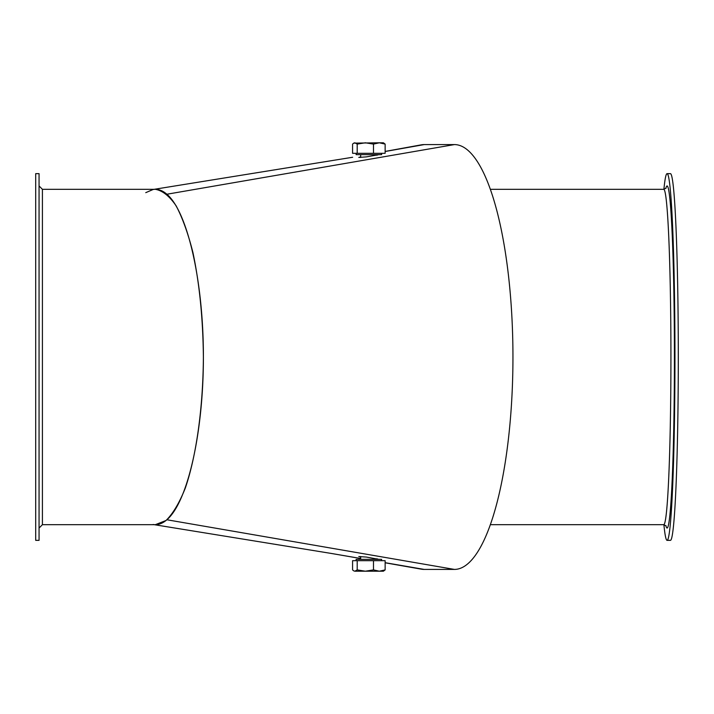 <?xml version="1.0" encoding="UTF-8"?>
<svg xmlns="http://www.w3.org/2000/svg" width="714" height="714" viewBox="0 0 714 714"><rect width="100%" height="100%" fill="white"/><g stroke="black" fill="none" stroke-linecap="round" stroke-linejoin="round"><path stroke-width="1.07" d="M39.056 173.654L39.056 540.346L35.7 540.346L35.7 173.654L39.056 173.654M42.412 189.308L42.412 524.692L155.322 524.692L166.023 520.488C172.993 513.643 179.41 502.843 185.292 488.108C196.412 455.773 203.079 407.48 203.392 357C202.972 318.399 199.474 283.547 192.905 252.444C188.112 233.514 182.534 218.002 176.179 205.909C169.504 196.109 162.551 190.576 155.322 189.308L42.412 189.308L39.056 185.952M360.668 557.072L358.794 556.545L366.425 557.072L378.866 559.357M378.92 154.643L366.398 156.875L358.794 157.428L360.668 156.928M153.099 524.513C157.767 525.245 162.364 523.665 166.889 519.765C187.809 501.871 203.454 432.14 203.392 357C203.454 281.86 187.809 212.129 166.889 194.235C162.373 190.343 157.785 188.764 153.144 189.478L145.754 192.655M420.867 569.067A212.415 58.53 -90 0 0 424.214 569.415L454.407 569.415A212.415 58.53 -90 0 0 512.947 357A212.415 58.53 -90 0 0 454.407 144.585L424.214 144.585A212.415 58.53 -90 0 0 420.76 144.96M663.904 524.701A183.346 7.863 -90 0 0 667.081 540.346A183.346 7.863 -90 0 0 674.953 357A183.346 7.863 -90 0 0 667.081 173.654A183.346 7.863 -90 0 0 663.904 189.299M667.081 540.346L670.437 540.346A183.346 7.863 -90 0 0 678.3 357A183.346 7.863 -90 0 0 670.437 173.654L667.081 173.654M354.885 571.2L353.742 570.87L354.885 571.2L357.196 569.906L365.345 571.2L354.885 571.2M385.141 569.906L383.391 571.2L365.345 571.2L373.484 569.906L379.312 571.2L385.141 569.906L385.141 560.695L352.573 560.695L352.573 569.906L353.742 570.87M357.196 560.695L357.196 569.906M373.484 560.695L373.484 569.906M356.116 560.695L356.116 559.357L381.606 559.357L381.606 560.695M385.141 144.094L379.312 142.8L383.391 142.8L385.141 144.094L385.141 153.305L352.573 153.305L352.573 144.094L353.742 143.13L379.312 142.8L373.484 144.094L365.345 142.8L357.196 144.094L354.885 142.8L353.742 143.13M357.196 153.305L357.196 144.094M373.484 153.305L373.484 144.094M381.606 153.305L381.606 154.643L356.116 154.643L356.116 153.305M454.407 144.585L166.889 194.235M454.407 569.415L166.889 519.765M424.214 144.585L385.141 151.502M424.214 569.415L385.141 562.694M360.668 558.491L331.135 553.412M665.841 525.575A171.048 7.336 -90 0 0 674.418 357A171.048 7.336 -90 0 0 665.841 188.425M666.1 525.915L663.734 524.692A167.692 7.194 -90 0 0 670.928 357A167.692 7.194 -90 0 0 663.734 189.308L666.108 188.077M42.412 524.692L39.056 528.048M352.645 157.258L154.233 189.308M421.331 144.835L385.141 151.43M421.438 569.183L385.141 562.793M360.668 558.526L331.305 553.448M154.304 524.692L331.555 553.484M663.734 189.308L490.339 189.308M663.734 524.692L490.339 524.692M377.046 559.357L377.046 558.741M360.668 559.357L360.668 556.509M360.668 154.643L360.668 157.446M377.046 154.643L377.046 155.215"/></g></svg>
